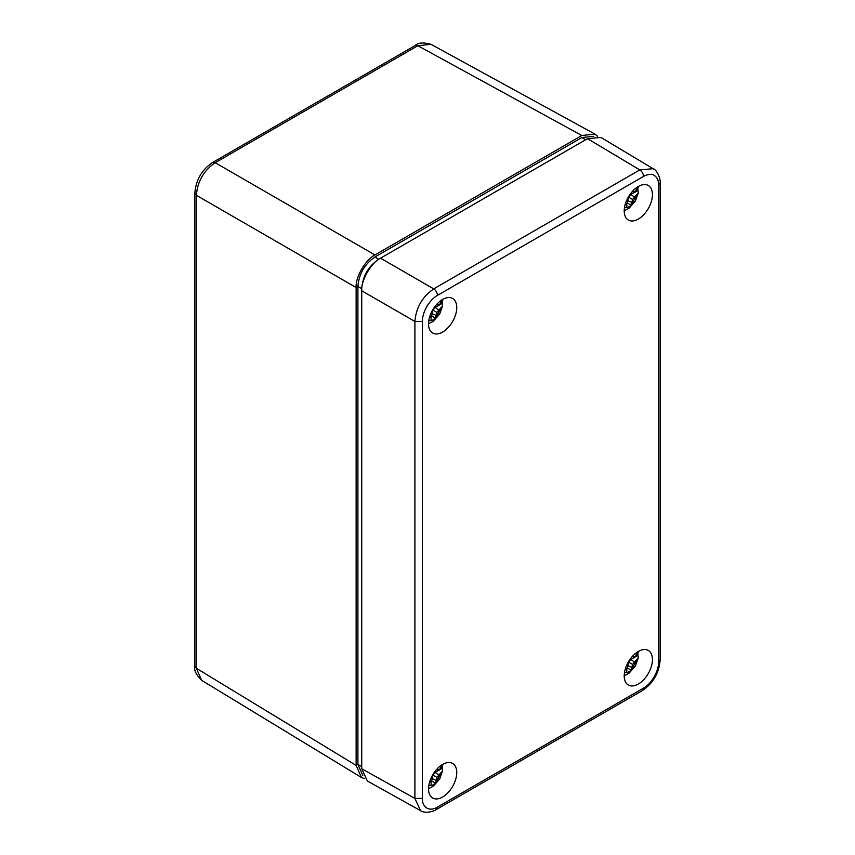 <?xml version="1.0" encoding="UTF-8"?>
<svg xmlns="http://www.w3.org/2000/svg" width="855" height="855" viewBox="0 0 855 855"><rect width="100%" height="100%" fill="white"/><g stroke="black" fill="none" stroke-linecap="round" stroke-linejoin="round"><path stroke-width="1.28" d="M380.518 258.199L378.658 259.268C368.377 266.365 362.734 276.144 361.729 288.595L361.729 290.775C360.885 280.504 371.241 262.581 380.55 258.178L587.524 138.681L600.947 137.431L654.15 169.322M593.808 136.308L581.881 137.537L374.896 257.034C364.583 264.152 358.929 273.963 357.914 286.457L357.914 764.456L362.809 775.399M597.57 136.234L594.962 134.096L581.827 135.507L374.95 254.95C365.641 259.354 355.295 277.276 356.14 287.537L356.14 765.428L361.473 777.505L364.636 778.681M356.14 765.428L196.383 668.3L201.695 680.366L361.473 777.505M374.95 254.95L215.204 162.717C203.746 170.594 197.473 181.452 196.383 195.314L196.383 668.3L194.876 666.152C193.839 670.074 196.116 674.798 201.705 680.366M430.952 44.3L417.849 45.721L215.204 162.717L212.606 162.482L415.252 45.486C418.106 42.632 423.343 42.237 430.952 44.3L594.962 134.096M421.002 810.893L367.361 781.01L361.729 768.763L361.729 290.775L414.91 321.469C416.043 307.64 422.317 296.781 433.72 288.883L639.786 169.921L653.22 168.681M437.45 807.077L436.339 809.525C434.308 811.192 425.608 814.003 420.564 810.668L414.91 798.41L414.91 321.469L422.402 321.459C422.231 312.235 429.338 299.891 437.45 295.381L643.516 176.419C646.818 174.495 651.734 173.458 654.161 175.361C657.196 177.338 658.66 180.587 658.564 185.108L658.564 662.037C658.874 670.812 651.51 683.904 643.516 688.115L437.45 807.077C429.691 811.919 422.049 807.825 422.402 798.388L422.402 321.459M442.644 764.423A19.954 11.521 -60 0 1 452.498 763.365A19.954 11.521 -60 0 1 452.616 786.472A19.954 11.521 -60 0 1 432.534 797.929A19.954 11.521 -60 0 1 429.638 781.898A19.954 11.521 -60 0 1 442.644 764.423M638.322 186.486A19.954 11.521 -60 0 1 648.186 185.428A19.954 11.521 -60 0 1 648.304 208.535A19.954 11.521 -60 0 1 628.222 219.992A19.954 11.521 -60 0 1 625.326 203.96A19.954 11.521 -60 0 1 638.322 186.486M442.644 299.464A19.954 11.521 -60 0 1 452.498 298.406A19.954 11.521 -60 0 1 452.616 321.523A19.954 11.521 -60 0 1 432.534 332.969A19.954 11.521 -60 0 1 429.638 316.938A19.954 11.521 -60 0 1 442.644 299.464M638.322 651.446A19.954 11.521 -60 0 1 648.186 650.388A19.954 11.521 -60 0 1 648.304 673.494A19.954 11.521 -60 0 1 628.222 684.951A19.954 11.521 -60 0 1 625.326 668.92A19.954 11.521 -60 0 1 638.322 651.446M438.797 310.087L435.184 307.447L442.238 303.386L442.644 305.769L436.884 312.428L435.462 318.092L431.722 316.083L432.822 310.087L436.884 312.428M435.184 307.447L432.822 310.087M442.238 303.386A17.421 10.057 120 0 0 442.345 301.847M430.685 316.863A10.773 6.22 120 0 0 431.722 316.083M431.722 313.454L435.804 315.271M429.98 315.869L431.209 317.921L430.963 320.689A11.564 6.68 120 0 0 435.462 318.092M436.403 304.733L438.797 304.775L440.977 303.258L442.238 299.485M438.797 775.047L435.184 772.407L442.238 768.346L442.644 770.729L436.884 777.387L435.462 783.052L431.722 781.032L432.822 775.047L436.884 777.387M435.184 772.407L432.822 775.047M442.238 768.346A17.421 10.057 120 0 0 442.345 766.807M430.685 781.823A10.773 6.22 120 0 0 431.722 781.032M431.722 778.413L435.804 780.23M429.98 780.829L431.209 782.881L430.963 785.649A11.564 6.68 120 0 0 435.462 783.052M436.403 769.692L438.797 769.735L440.977 768.207L442.238 764.445M634.485 662.069L630.872 659.429L637.916 655.368L638.332 657.752L632.572 664.41L631.15 670.074L627.41 668.054L628.511 662.069L632.572 664.41M630.872 659.429L628.511 662.069M637.916 655.368A17.421 10.057 120 0 0 638.033 653.819M626.362 668.845A10.773 6.22 120 0 0 627.41 668.054M627.41 665.436L631.492 667.242M625.668 667.851L626.897 669.903L626.651 672.671A11.564 6.68 120 0 0 631.15 670.074M632.091 656.715L634.485 656.747L636.665 655.229L637.916 651.467M634.485 197.11L630.872 194.47L637.916 190.409L638.332 192.792L632.572 199.45L631.15 205.114L627.41 203.095L628.511 197.11L632.572 199.45M630.872 194.47L628.511 197.11M637.916 190.409A17.421 10.057 120 0 0 638.033 188.87M626.362 203.885A10.773 6.22 120 0 0 627.41 203.095M627.41 200.476L631.492 202.293M625.668 202.892L626.897 204.944L626.651 207.712A11.564 6.68 120 0 0 631.15 205.114M632.091 191.755L634.485 191.798L636.665 190.27L637.916 186.508M361.729 766.593L357.914 764.456M361.729 288.595L357.914 286.457M378.658 259.268L374.896 257.034M585.643 139.771L581.881 137.537M356.14 287.537L196.383 195.314L194.876 193.07M581.827 135.507L417.849 45.721L415.252 45.486M587.524 138.681L639.786 169.921C642.052 171.502 643.291 173.672 643.516 176.419M380.55 258.178L433.72 288.883C435.986 290.465 437.236 292.634 437.45 295.381M361.729 768.763L414.91 798.41L422.402 798.388M660.124 182.842L660.124 659.868C659.173 672.949 653.263 683.188 642.394 690.551L643.516 688.115M660.124 659.868L658.564 662.037M653.124 168.638C657.281 169.995 660.915 179.796 660.124 182.917L658.564 185.108M439.962 301.302L440.977 303.258M440.977 308.452L435.484 317.964M430.984 320.572L428.783 320.668M439.962 766.262L440.977 768.207M440.977 773.412L435.484 782.923M430.984 785.531L428.783 785.617M635.65 653.284L636.665 655.229M636.665 660.434L631.172 669.946M626.662 672.554L624.471 672.639M635.65 188.324L636.665 190.27M636.665 195.474L631.172 204.986M626.662 207.594L624.471 207.68M212.606 162.482C201.737 169.856 195.827 180.084 194.876 193.187L194.876 666.152M642.415 690.551L436.349 809.514M428.526 323.746L433.335 321.256L439.684 314.041L442.644 305.769M442.666 300.415L442.505 299.539M428.526 788.705L433.335 786.215L439.684 779.001L442.644 770.729M442.666 765.375L442.505 764.498M624.214 675.728L629.024 673.238L635.372 666.024L638.332 657.752M638.354 652.397L638.183 651.521M624.214 210.768L629.024 208.278L635.372 201.064L638.332 192.792M638.354 187.437L638.183 186.561"/></g></svg>
